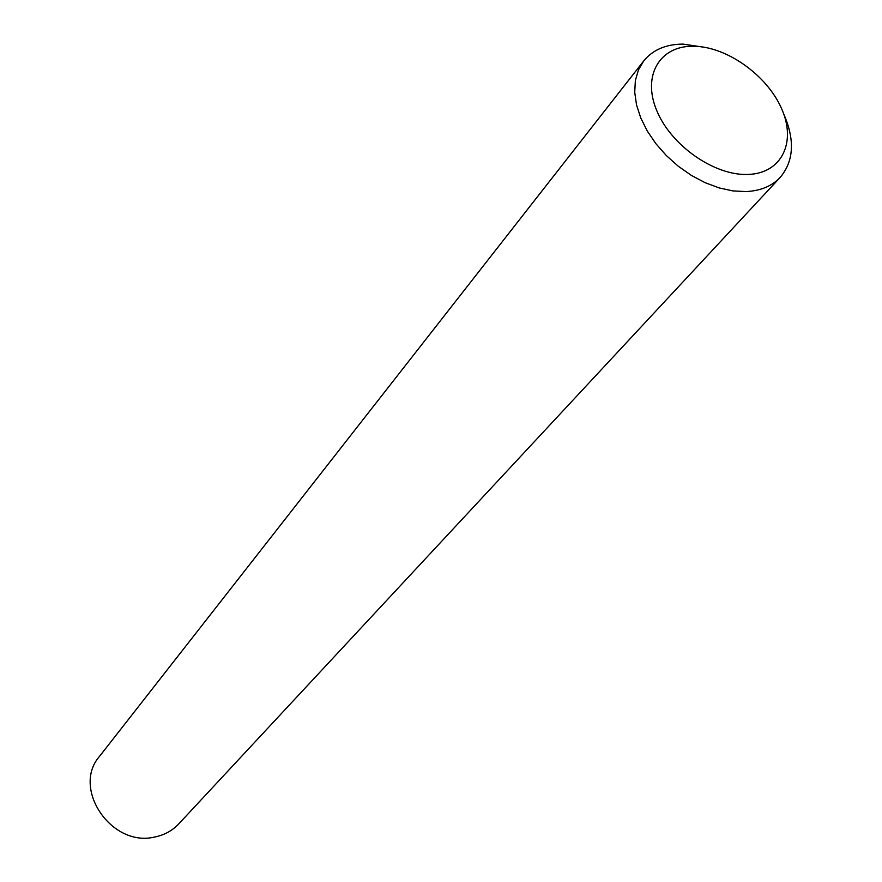 <?xml version="1.0" encoding="UTF-8"?>
<svg xmlns="http://www.w3.org/2000/svg" width="882" height="882" viewBox="0 0 882 882"><rect width="100%" height="100%" fill="white"/><g stroke="black" fill="none" stroke-linecap="round" stroke-linejoin="round"><path stroke-width="1.32" d="M783.657 113.8C795.068 139.819 793.921 161.02 780.206 177.392C771.926 186.146 760.516 190.876 745.996 191.581L732.898 190.909L719.15 187.921L705.159 182.706L691.411 175.419L678.335 166.29L666.373 155.596L655.91 143.711L647.278 131.021L640.751 117.934L636.528 104.881L634.72 92.268L635.371 80.505L638.425 69.943L643.761 60.891C652.801 49.833 665.855 44.232 682.944 44.1L706.03 47.529M780.206 177.392L178.748 823.909C172.233 830.811 164.096 835.21 154.35 837.095C111.176 847.359 71.453 788.133 99.567 756.304L643.761 60.891M693.02 46.239C726.084 46.118 766.866 74.915 781.54 108.541C796.7 142.134 781.761 173.445 748.057 174.438C714.596 175.959 670.993 145.563 656.737 110.559C641.986 75.565 659.747 45.853 693.02 46.239"/></g></svg>
